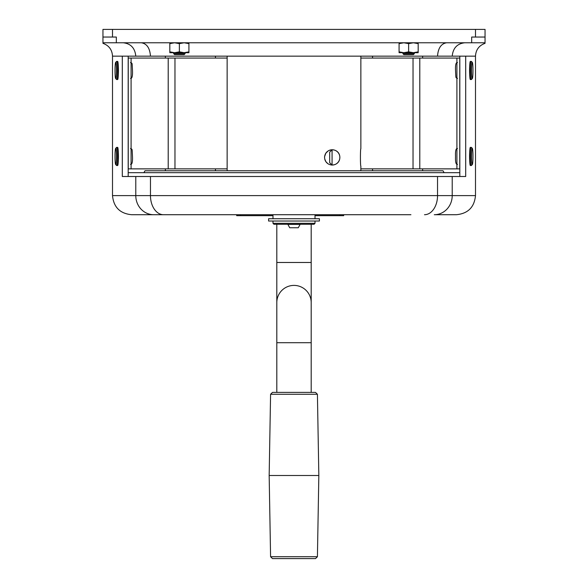 <?xml version="1.0" encoding="UTF-8"?>
<svg xmlns="http://www.w3.org/2000/svg" width="588" height="588" viewBox="0 0 588 588"><rect width="100%" height="100%" fill="white"/><g stroke="black" fill="none" stroke-linecap="round" stroke-linejoin="round"><path stroke-width="0.88" d="M294 285.401A17.192 17.192 0 0 0 276.808 302.599A17.192 17.192 0 0 1 294 285.401A17.192 17.192 0 0 0 276.808 302.599L276.808 262.476L311.192 262.476L311.192 302.599A17.192 17.192 0 0 0 294 285.401A17.192 17.192 0 0 1 311.192 302.599A17.192 17.192 0 0 0 294 285.401M276.808 342.716L311.192 342.716L311.192 392.387L272.494 392.387L270.583 394.269L317.417 394.269L315.506 392.387L276.808 392.387L276.808 302.599M317.417 394.269L318.836 475.494L269.164 475.494L270.583 394.269M270.583 556.726L317.417 556.726L315.506 558.6L272.494 558.6L270.583 556.726L269.164 475.494M444.116 172.688L443.014 170.777L144.986 170.777L143.884 172.688M128.184 172.688L459.816 172.688M360.863 56.147L360.863 148.683C360.29 148.551 360.29 166.264 360.863 166.117L360.863 170.777L360.863 166.117C360.29 166.25 360.29 148.536 360.863 148.683M227.137 56.147L227.137 170.777M485.049 37.044L485.049 29.4L112.506 29.4L112.506 37.044L102.951 37.044L102.951 42.77L485.049 42.77L485.049 37.044L471.672 37.044L471.672 42.77M102.951 37.044L102.951 29.4L112.506 29.4M485.049 43.328C479.044 45.504 475.861 49.774 475.494 56.147L465.696 56.147L465.696 176.503L122.304 176.503L122.304 56.147L112.506 56.147L112.506 195.613C113.638 207.211 120.003 213.584 131.609 214.716L153.725 214.716A19.103 17.941 -90 0 1 135.784 195.613L112.506 195.613M118.357 74.176L118.357 66.775M118.357 160.149L118.357 152.748M173.644 53.662L174.599 54.618L184.147 54.618L185.102 53.662L173.644 53.662L173.644 52.707M115.667 148.36L116.615 147.404A9.077 0.794 90 0 1 116.681 147.375L117.637 147.375A9.077 0.794 90 0 1 118.423 156.445A9.077 0.794 90 0 1 117.637 165.522L116.681 165.522A9.077 0.794 90 0 1 116.615 165.485L115.667 164.537A8.122 0.706 90 0 1 115.02 156.445A8.122 0.706 90 0 1 115.667 148.36A8.122 0.706 90 0 1 116.439 156.445A8.122 0.706 90 0 1 115.667 164.537M402.898 53.662L414.356 53.662L413.401 54.618L403.853 54.618L402.898 53.662L402.898 52.707M339.526 159.598A7.644 7.644 0 0 1 332.066 165.044L329.677 162.656L329.677 152.145L332.066 149.764L332.984 149.8M410.916 214.716L153.725 214.716M272.986 218.729L272.986 214.716L285.878 214.716M475.494 56.147L475.494 195.613C474.362 207.211 467.997 213.584 456.391 214.716L434.275 214.716A19.103 17.941 -90 0 0 452.216 195.613L135.784 195.613L135.784 176.503M227.152 214.716L177.084 214.716M475.494 29.4L475.494 37.044M324.752 155.746A7.644 7.644 0 0 0 324.569 157.4L324.569 157.4C325.193 147.037 339.739 147.559 339.849 157.4L339.783 158.407A7.644 7.644 0 0 0 339.849 157.4C339.739 167.242 325.193 167.764 324.569 157.4L324.569 157.54M339.754 158.598L339.621 159.252M338.725 161.391L338.401 161.876M338.063 162.31L337.63 162.788M332.22 165.044L332.066 165.044A7.644 7.644 0 0 1 331.118 164.963M327.839 163.67L325.848 161.641L324.73 158.981M325.921 161.744A7.644 7.644 0 0 1 324.826 159.377M332.066 165.044L332.066 149.764M324.627 156.437L324.701 155.996M326.355 152.49A7.644 7.644 0 0 0 325.113 154.563L325.311 154.115M325.664 153.461L327.413 151.454A7.644 7.644 0 0 1 327.523 151.366L327.465 151.41M328.185 150.903L325.848 153.167L324.62 156.511M333.322 149.844L333.822 149.933M335.733 150.624L336.329 150.962M338.122 152.564L338.438 152.968M116.328 42.77L116.328 37.044L112.506 37.044M465.696 56.147L122.304 56.147M469.643 66.775L469.643 74.176M469.643 152.748L469.643 160.149M459.816 56.147L459.816 176.503M128.184 56.147L128.184 176.503M115.667 62.387L116.615 61.439A9.077 0.794 90 0 1 116.681 61.402L117.637 61.402A9.077 0.794 90 0 1 118.423 70.472A9.077 0.794 90 0 1 117.637 79.549L116.681 79.549A9.077 0.794 90 0 1 116.615 79.512L115.667 78.564A8.122 0.706 90 0 1 115.02 70.472A8.122 0.706 90 0 1 115.667 62.387A8.122 0.706 90 0 1 116.439 70.472A8.122 0.706 90 0 1 115.667 78.564M116.681 61.402A9.077 0.794 90 0 1 117.475 70.472A9.077 0.794 90 0 1 116.681 79.549M116.681 147.375A9.077 0.794 90 0 1 117.475 156.445A9.077 0.794 90 0 1 116.681 165.522M418.178 43.63L418.178 52.707L399.076 52.707L399.076 43.63L403.853 42.77L408.631 43.63L413.401 42.77L418.178 43.63L418.178 42.77M418.178 51.854L413.401 52.707L408.631 51.854L403.853 52.707L399.076 51.854M408.631 43.63L408.631 51.854M399.076 42.77L399.076 43.63M188.924 43.63L188.924 52.707L169.822 52.707L169.822 43.63L174.599 42.77L179.369 43.63L184.147 42.77L188.924 43.63L188.924 42.77M188.924 51.854L184.147 52.707L179.369 51.854L174.599 52.707L169.822 51.854M179.369 43.63L179.369 51.854M169.822 42.77L169.822 43.63M328.663 150.631A7.644 7.644 0 0 1 339.849 157.4M315.014 223.315L314.058 224.271L273.942 224.271L272.986 223.315L315.014 223.315L315.014 221.022M456.905 168.866L456.905 58.058L459.757 58.058L459.757 168.866L413.033 168.866L413.033 58.058L360.863 58.058M287.87 224.271A6.211 6.211 0 0 0 287.899 224.418L289.7 227.754L298.3 227.754L300.101 224.418A6.211 6.211 0 0 0 300.13 224.271M272.986 215.671L236.685 215.671L236.685 214.716M315.014 215.671L343.671 215.671L343.671 214.716M472.333 78.564L471.385 79.512A9.077 0.794 -90 0 1 471.319 79.549A9.077 0.794 -90 0 1 470.525 70.472A9.077 0.794 -90 0 1 471.319 61.402A9.077 0.794 -90 0 1 471.385 61.439L472.333 62.387A8.122 0.706 -90 0 1 472.98 70.472A8.122 0.706 -90 0 1 472.333 78.564A8.122 0.706 -90 0 1 471.561 70.472A8.122 0.706 -90 0 1 472.333 62.387M471.319 79.549L470.363 79.549A9.077 0.794 -90 0 1 469.577 70.472A9.077 0.794 -90 0 1 470.363 61.402L471.319 61.402M472.333 164.537L471.385 165.485A9.077 0.794 -90 0 1 471.319 165.522A9.077 0.794 -90 0 1 470.525 156.445A9.077 0.794 -90 0 1 471.319 147.375A9.077 0.794 -90 0 1 471.385 147.404L472.333 148.36A8.122 0.706 -90 0 1 472.98 156.445A8.122 0.706 -90 0 1 472.333 164.537A8.122 0.706 -90 0 1 471.561 156.445A8.122 0.706 -90 0 1 472.333 148.36M471.319 165.522L470.363 165.522A9.077 0.794 -90 0 1 469.577 156.445A9.077 0.794 -90 0 1 470.363 147.375L471.319 147.375M128.184 168.866L227.137 168.866M360.863 168.866L413.033 168.866M128.184 58.058L227.137 58.058M419.788 168.866L419.788 58.058L413.033 58.058M419.788 58.058L456.905 58.058M128.243 168.866L128.243 58.058M131.095 168.866L131.095 58.058M268.591 218.729L319.409 218.729L319.409 221.022L268.591 221.022L268.591 218.729M300.101 224.418L287.899 224.418M150.462 176.503L150.462 195.613A19.103 13.046 -90 0 0 163.508 214.716M424.492 214.716A19.103 13.046 -90 0 0 437.538 195.613L437.538 176.503M452.216 176.503L452.216 195.613L475.494 195.613M422.618 56.147L422.618 58.058M422.618 168.866L422.618 170.777M165.382 56.147L165.382 58.058M165.382 168.866L165.382 170.777M372.542 56.147L372.542 58.058M372.542 168.866L372.542 170.777M215.458 56.147L215.458 58.058M215.458 168.866L215.458 170.777M452.216 56.147C453.017 48.084 457.199 43.622 464.777 42.77M437.538 56.147C438.119 48.084 441.169 43.622 446.674 42.77M141.326 42.77C146.831 43.622 149.881 48.084 150.462 56.147M135.784 56.147C134.983 48.084 130.801 43.622 123.223 42.77M339.849 215.671L339.849 214.716M240.507 215.671L240.507 214.716M168.212 168.866L168.212 58.058M174.967 168.866L174.967 58.058M276.808 224.271L276.808 262.476M311.192 224.271L311.192 262.476M311.192 342.716L311.192 302.599M317.417 556.726L318.836 475.494M102.951 43.328C108.956 45.504 112.139 49.774 112.506 56.147M185.102 53.662L185.102 52.707M414.356 53.662L414.356 52.707M315.014 218.729L315.014 214.716M130.477 78.402C132.043 78.785 132.704 76.139 132.476 70.472C132.006 61.424 132.418 63.798 130.477 62.548M457.523 148.514C455.957 148.139 455.296 150.785 455.524 156.445C455.296 162.112 455.957 164.75 457.523 164.375M130.477 164.375C132.043 164.75 132.704 162.112 132.476 156.445C132.006 147.397 132.418 149.771 130.477 148.514M457.523 62.548C455.957 62.166 455.296 64.812 455.524 70.472C455.994 79.527 455.582 77.153 457.523 78.402M272.986 223.315L272.986 221.022"/></g></svg>
